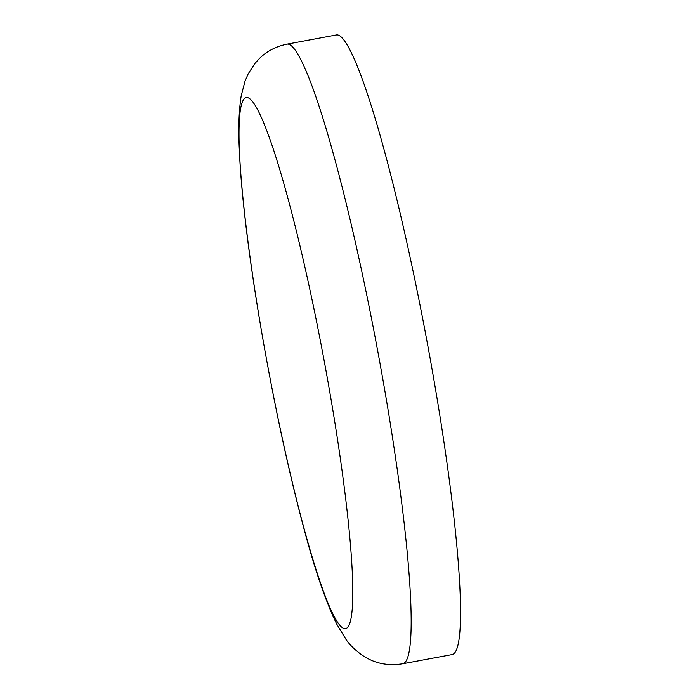 <?xml version="1.0" encoding="UTF-8"?>
<svg xmlns="http://www.w3.org/2000/svg" width="699" height="699" viewBox="0 0 699 699"><rect width="100%" height="100%" fill="white"/><g stroke="black" fill="none" stroke-linecap="round" stroke-linejoin="round"><path stroke-width="1.05" d="M402.537 663.805L451.912 654.596A315.162 32.94 -100.6 0 0 428.723 350.636A315.162 32.94 -100.6 0 0 339.041 35.396A315.162 32.94 -100.6 0 0 336.385 34.95L287.009 44.159C276.096 46.405 266.939 51.149 259.547 58.384L254.803 63.592L248.145 73.954L244.999 81.241L241.234 95.632C238.796 111.054 238.193 129.603 239.416 151.281C241.775 203.339 252.391 283.139 267.464 364.511C278.499 423.944 290.391 477.644 303.148 525.613C314.55 568.995 325.786 601.891 336.848 624.294L345.699 638.956C349.317 644.487 354.978 650.009 362.667 655.54L368.137 658.729C378.421 664.111 389.893 665.806 402.537 663.805A315.162 32.94 -100.6 0 0 379.356 359.836A315.162 32.94 -100.6 0 0 289.666 44.605A315.162 32.94 -100.6 0 0 287.009 44.159M248.695 98.043A270.006 28.222 -100.6 0 0 264.44 347.884A270.006 28.222 -100.6 0 0 343.113 628.139A270.006 28.222 -100.6 0 0 327.368 378.299A270.006 28.222 -100.6 0 0 248.695 98.043"/></g></svg>
